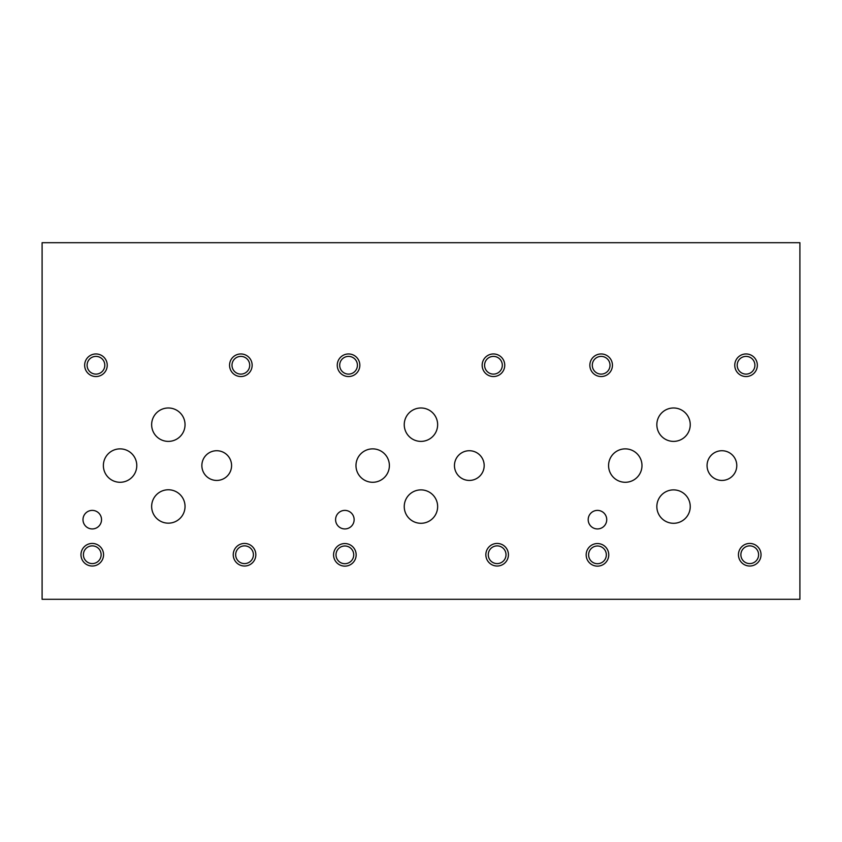 <?xml version="1.0" encoding="UTF-8"?>
<svg xmlns="http://www.w3.org/2000/svg" width="842" height="842" viewBox="0 0 842 842"><rect width="100%" height="100%" fill="white"/><g stroke="black" fill="none" stroke-linecap="round" stroke-linejoin="round"><path stroke-width="1.26" d="M799.9 599.304L799.9 242.696L42.1 242.696L42.1 599.304L799.9 599.304M335.59 519.661A9.273 9.273 0 0 1 344.862 510.389A9.273 9.273 0 0 1 354.135 519.661A9.273 9.273 0 0 1 344.862 528.934A9.273 9.273 0 0 1 335.59 519.661M588.19 519.661A9.273 9.273 0 0 1 597.462 510.389A9.273 9.273 0 0 1 606.735 519.661A9.273 9.273 0 0 1 597.462 528.934A9.273 9.273 0 0 1 588.19 519.661M454.459 465.573A14.861 14.861 0 0 1 469.32 450.723A14.861 14.861 0 0 1 484.182 465.573A14.861 14.861 0 0 1 469.32 480.435A14.861 14.861 0 0 1 454.459 465.573M201.859 465.573A14.861 14.861 0 0 1 216.72 450.723A14.861 14.861 0 0 1 231.582 465.573A14.861 14.861 0 0 1 216.72 480.435A14.861 14.861 0 0 1 201.859 465.573M707.059 465.573A14.861 14.861 0 0 1 721.92 450.723A14.861 14.861 0 0 1 736.782 465.573A14.861 14.861 0 0 1 721.92 480.435A14.861 14.861 0 0 1 707.059 465.573M656.844 424.684A16.703 16.703 0 0 1 673.537 407.981A16.703 16.703 0 0 1 690.24 424.684A16.703 16.703 0 0 1 673.537 441.387A16.703 16.703 0 0 1 656.844 424.684M404.244 506.589A16.703 16.703 0 0 1 420.937 489.886A16.703 16.703 0 0 1 437.64 506.589A16.703 16.703 0 0 1 420.937 523.292A16.703 16.703 0 0 1 404.244 506.589M355.977 465.573A16.703 16.703 0 0 1 372.68 448.87A16.703 16.703 0 0 1 389.383 465.573A16.703 16.703 0 0 1 372.68 482.277A16.703 16.703 0 0 1 355.977 465.573M151.644 424.684A16.703 16.703 0 0 1 168.337 407.981A16.703 16.703 0 0 1 185.04 424.684A16.703 16.703 0 0 1 168.337 441.387A16.703 16.703 0 0 1 151.644 424.684M103.377 465.573A16.703 16.703 0 0 1 120.08 448.87A16.703 16.703 0 0 1 136.783 465.573A16.703 16.703 0 0 1 120.08 482.277A16.703 16.703 0 0 1 103.377 465.573M151.644 506.463A16.703 16.703 0 0 1 168.337 489.77A16.703 16.703 0 0 1 185.04 506.463A16.703 16.703 0 0 1 168.337 523.166A16.703 16.703 0 0 1 151.644 506.463M404.244 424.684A16.703 16.703 0 0 1 420.937 407.981A16.703 16.703 0 0 1 437.64 424.684A16.703 16.703 0 0 1 420.937 441.387A16.703 16.703 0 0 1 404.244 424.684M608.577 465.573A16.703 16.703 0 0 1 625.28 448.87A16.703 16.703 0 0 1 641.983 465.573A16.703 16.703 0 0 1 625.28 482.277A16.703 16.703 0 0 1 608.577 465.573M656.844 506.589A16.703 16.703 0 0 1 673.537 489.886A16.703 16.703 0 0 1 690.24 506.589A16.703 16.703 0 0 1 673.537 523.292A16.703 16.703 0 0 1 656.844 506.589M82.99 519.661A9.273 9.273 0 0 1 92.262 510.389A9.273 9.273 0 0 1 101.535 519.661A9.273 9.273 0 0 1 92.262 528.934A9.273 9.273 0 0 1 82.99 519.661M740.876 554.731A8.852 8.852 0 0 0 754.169 562.403A8.852 8.852 0 0 0 754.169 547.058A8.852 8.852 0 0 0 740.876 554.731M738.445 554.731A11.293 11.293 0 0 1 749.738 543.437A11.293 11.293 0 0 1 761.031 554.731A11.293 11.293 0 0 1 749.738 566.024A11.293 11.293 0 0 1 738.445 554.731M592.294 365.249A8.852 8.852 0 0 0 605.577 372.922A8.852 8.852 0 0 0 605.577 357.576A8.852 8.852 0 0 0 592.294 365.249M589.853 365.249A11.293 11.293 0 0 1 601.146 353.956A11.293 11.293 0 0 1 612.439 365.249A11.293 11.293 0 0 1 601.146 376.542A11.293 11.293 0 0 1 589.853 365.249M488.276 554.731A8.852 8.852 0 0 0 501.569 562.403A8.852 8.852 0 0 0 501.569 547.058A8.852 8.852 0 0 0 488.276 554.731M485.845 554.731A11.293 11.293 0 0 1 497.138 543.437A11.293 11.293 0 0 1 508.431 554.731A11.293 11.293 0 0 1 497.138 566.024A11.293 11.293 0 0 1 485.845 554.731M339.694 365.249A8.852 8.852 0 0 0 352.977 372.922A8.852 8.852 0 0 0 352.977 357.576A8.852 8.852 0 0 0 339.694 365.249M337.253 365.249A11.293 11.293 0 0 1 348.546 353.956A11.293 11.293 0 0 1 359.839 365.249A11.293 11.293 0 0 1 348.546 376.542A11.293 11.293 0 0 1 337.253 365.249M235.676 554.731A8.852 8.852 0 0 0 248.969 562.403A8.852 8.852 0 0 0 248.969 547.058A8.852 8.852 0 0 0 235.676 554.731M233.245 554.731A11.293 11.293 0 0 1 244.538 543.437A11.293 11.293 0 0 1 255.831 554.731A11.293 11.293 0 0 1 244.538 566.024A11.293 11.293 0 0 1 233.245 554.731M87.094 365.249A8.852 8.852 0 0 0 100.377 372.922A8.852 8.852 0 0 0 100.377 357.576A8.852 8.852 0 0 0 87.094 365.249M84.653 365.249A11.293 11.293 0 0 1 95.946 353.956A11.293 11.293 0 0 1 107.239 365.249A11.293 11.293 0 0 1 95.946 376.542A11.293 11.293 0 0 1 84.653 365.249M231.992 365.249A8.852 8.852 0 0 0 245.275 372.922A8.852 8.852 0 0 0 245.275 357.576A8.852 8.852 0 0 0 231.992 365.249M229.561 365.249A11.293 11.293 0 0 1 240.854 353.956A11.293 11.293 0 0 1 252.147 365.249A11.293 11.293 0 0 1 240.854 376.542A11.293 11.293 0 0 1 229.561 365.249M83.411 554.731A8.852 8.852 0 0 0 96.693 562.403A8.852 8.852 0 0 0 96.693 547.058A8.852 8.852 0 0 0 83.411 554.731M80.969 554.731A11.293 11.293 0 0 1 92.262 543.437A11.293 11.293 0 0 1 103.555 554.731A11.293 11.293 0 0 1 92.262 566.024A11.293 11.293 0 0 1 80.969 554.731M484.592 365.249A8.852 8.852 0 0 0 497.875 372.922A8.852 8.852 0 0 0 497.875 357.576A8.852 8.852 0 0 0 484.592 365.249M482.161 365.249A11.293 11.293 0 0 1 493.454 353.956A11.293 11.293 0 0 1 504.747 365.249A11.293 11.293 0 0 1 493.454 376.542A11.293 11.293 0 0 1 482.161 365.249M336.011 554.846A8.852 8.852 0 0 0 349.293 562.519A8.852 8.852 0 0 0 349.293 547.174A8.852 8.852 0 0 0 336.011 554.846M333.569 554.846A11.293 11.293 0 0 1 344.862 543.553A11.293 11.293 0 0 1 356.155 554.846A11.293 11.293 0 0 1 344.862 566.14A11.293 11.293 0 0 1 333.569 554.846M737.192 365.249A8.852 8.852 0 0 0 750.475 372.922A8.852 8.852 0 0 0 750.475 357.576A8.852 8.852 0 0 0 737.192 365.249M734.761 365.249A11.293 11.293 0 0 1 746.054 353.956A11.293 11.293 0 0 1 757.347 365.249A11.293 11.293 0 0 1 746.054 376.542A11.293 11.293 0 0 1 734.761 365.249M588.611 554.846A8.852 8.852 0 0 0 601.893 562.519A8.852 8.852 0 0 0 601.893 547.174A8.852 8.852 0 0 0 588.611 554.846M586.169 554.846A11.293 11.293 0 0 1 597.462 543.553A11.293 11.293 0 0 1 608.755 554.846A11.293 11.293 0 0 1 597.462 566.14A11.293 11.293 0 0 1 586.169 554.846"/></g></svg>

